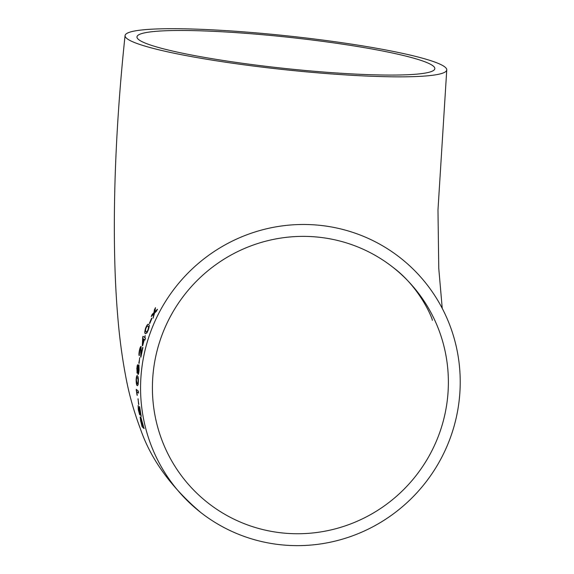 <?xml version="1.0" encoding="UTF-8"?>
<svg xmlns="http://www.w3.org/2000/svg" width="574" height="574" viewBox="0 0 574 574"><rect width="100%" height="100%" fill="white"/><g stroke="black" fill="none" stroke-linecap="round" stroke-linejoin="round"><path stroke-width="0.86" d="M137.638 371.156L138.004 374.435C138.449 374.521 138.808 373.114 139.095 370.216L138.93 364.913L138.004 367.224L137.803 364.669L137.129 365.968L137.014 373.05L137.638 371.156L138.097 374.449M141.484 370.904A161.76 158.639 -52 0 1 238.841 238.059A161.76 158.639 -52 0 1 400.013 257.611A161.76 158.639 -52 0 1 425.384 482.748A161.76 158.639 -52 0 1 200.778 512.503A161.76 158.639 -52 0 1 141.484 370.904M126.998 38.623A161.76 16.955 6.1 0 0 297.504 71.004A161.76 16.955 6.1 0 0 446.751 69.963A161.76 16.955 6.1 0 0 287.71 35.918A161.76 16.955 6.1 0 0 125.067 35.588A161.76 16.955 6.1 0 0 126.998 38.623M156.358 311.316L157.419 309.271L154.765 311.826L155.482 307.686L154.435 309.73L153.961 312.615L152.167 314.416L151.213 316.511L153.753 313.892L153.1 318.061L154.55 313.103L156.358 311.316M149.749 323.506L151.931 318.391L151.615 318.175L149.441 323.298L149.749 323.506M148.752 324.604C148.157 323.643 147.145 324.819 145.724 328.134C144.698 331.707 144.626 333.537 145.509 333.609L146.908 332.963L148.264 329.985C149.412 326.441 149.541 324.633 148.659 324.568C148.056 323.6 147.044 324.776 145.624 328.098C144.598 331.679 144.526 333.508 145.409 333.573L145.696 333.731M145.129 335.625L144.562 337.462L142.983 336.321L142.603 337.612L142.632 345.828L144.332 339.535L144.935 339.98L145.487 338.143L144.885 337.691L145.129 335.625M139.417 350.42C138.886 353.182 138.815 354.919 139.209 355.629L139.69 350.678L140.659 348.318L140.881 357.121L142.897 347.564L141.032 354.474L141.082 346.452C140.551 346.416 139.999 347.736 139.417 350.42L139.525 350.441C138.987 353.204 138.922 354.933 139.31 355.643M139.116 363.385L139.683 357.695L139.116 363.385M137.545 375.992C136.921 375.037 136.49 376.314 136.246 379.837C136.339 383.59 136.691 385.484 137.315 385.513L138.112 384.81L138.384 381.653C138.384 377.893 138.069 376.006 137.437 375.984C136.813 375.03 136.382 376.314 136.138 379.837C136.232 383.597 136.59 385.484 137.208 385.513L137.53 385.678M137.437 375.984L137.078 375.834M137.286 395.371L136.77 391.669L138.456 393.075L138.384 391.167L136.225 389.366L137.286 395.371M138.808 404.526L137.99 398.815L138.808 404.526M138.162 405.646L138.291 409.649L139.69 414.837L138.427 407.533L141.197 416.337L139.647 406.751L140.479 413.703L138.069 405.639M138.492 407.526L139.769 412.096M140.092 417.033L142.101 426.726L144.06 428.556L140.895 417.305L140.996 419.601L140.063 417.033M262.835 34.741A149.778 15.699 6.1 0 0 136.978 36.858A149.778 15.699 6.1 0 0 284.238 68.385A149.778 15.699 6.1 0 0 434.834 68.693A149.778 15.699 6.1 0 0 262.835 34.741M153.258 371.952A149.778 146.887 -52 0 1 243.398 248.951A149.778 146.887 -52 0 1 392.63 267.053A149.778 146.887 -52 0 1 437.266 438.981A149.778 146.887 -52 0 1 284.568 533.167A149.778 146.887 -52 0 1 208.161 503.061A149.778 146.887 -52 0 1 153.258 371.952M140.2 417.004L140.687 421.352M140.788 421.323L142.101 426.726M142.201 426.697L144.16 428.527M140.996 417.284L140.996 419.601M142.352 425.485L140.565 419.099L141.756 424.918L142.452 425.456L140.594 419.092M143.278 426.324L141.319 419.35L142.574 425.7L143.378 426.295L141.34 419.343M138.262 405.631L138.391 409.635L139.791 414.815M139.869 412.075L140.967 415.978M141.075 415.956L141.297 416.315M139.482 406.507L140.479 413.703M138.097 398.808L138.564 404.326M138.564 393.068L136.77 391.669M136.332 389.359L136.275 390.593M136.382 390.593L137.035 395.156M137.315 383.604C137.738 384.436 138.04 383.719 138.234 381.452C138.169 378.948 137.904 377.764 137.451 377.893L137.057 377.714M137.609 383.798L137.208 383.611C137.631 384.444 137.932 383.719 138.126 381.445C138.061 378.948 137.803 377.764 137.344 377.893L137.107 377.706M137.451 377.893L137.344 377.893C136.913 377.068 136.598 377.792 136.39 380.067L137.208 383.611M139.03 364.921L138.004 367.224M137.911 364.677C137.48 364.677 137.136 365.932 136.877 368.429L136.77 368.422M136.877 368.429L137.121 373.057M137.157 371.141L137.789 369.104L137.595 366.578L137.035 368.608L137.157 371.141L137.595 366.578M138.8 366.822L137.947 369.362L138.191 372.526L138.937 370L138.736 366.815M138.133 372.519L138.836 369.993L138.764 366.815M139.783 357.71L138.843 363.177M140.673 352.867L140.659 348.318M140.781 352.888L140.709 356.763M140.809 356.777L140.989 357.136M142.696 347.363L141.032 354.474M141.182 346.474C140.659 346.438 140.099 347.758 139.525 350.441M145.229 335.654L144.562 337.462M143.084 336.35L142.603 337.612M142.711 337.641L142.316 345.598M145.035 340.009L144.332 339.535M142.904 343.302L144.117 339.327L143.105 338.638L142.904 343.302L144.017 339.299L143.105 338.638M146.119 331.794C146.456 332.611 147.109 331.951 148.07 329.813C148.745 327.445 148.738 326.305 148.063 326.391L147.719 326.197M146.377 331.959L146.018 331.758C146.356 332.576 147.009 331.916 147.97 329.777C148.644 327.41 148.644 326.269 147.963 326.355L147.762 326.211M148.063 326.391L147.963 326.355C147.604 325.53 146.922 326.19 145.925 328.335L145.452 330.337L146.018 331.758M151.715 318.218L149.441 323.298M157.513 309.321L154.765 311.826M155.576 307.729L154.435 309.73M154.528 309.781L153.961 312.615M154.054 312.658L152.167 314.416M152.268 314.459L151.306 316.554M153.193 318.104L153.753 313.892M442.245 308.389L438.766 268.402L437.976 209.984L446.751 69.963M200.778 512.503C170.944 487.075 150.847 459.272 140.494 429.094C133.85 411.443 128.935 393.922 125.749 376.53C122.154 357.702 119.492 337.749 117.763 316.676C111.184 239.451 114.312 136.425 125.067 35.588M432.251 320.235C433.664 321.835 421.553 288.464 392.63 267.053"/></g></svg>
